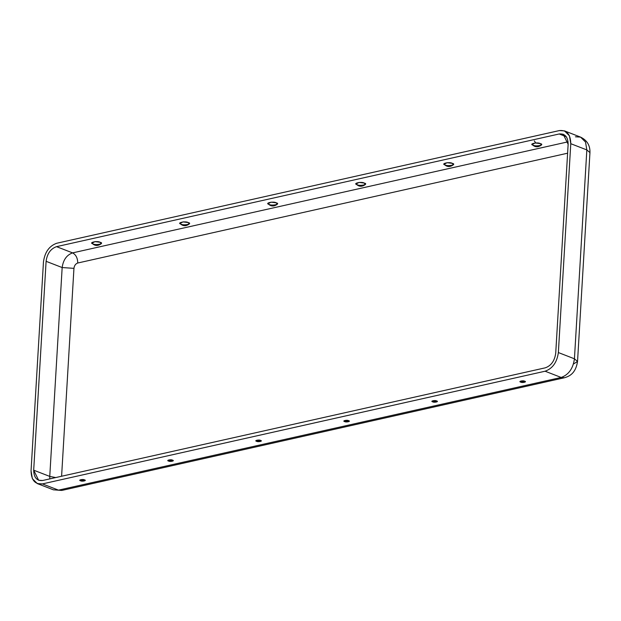 <?xml version="1.0" encoding="UTF-8"?>
<svg xmlns="http://www.w3.org/2000/svg" width="621" height="621" viewBox="0 0 621 621"><rect width="100%" height="100%" fill="white"/><g stroke="black" fill="none" stroke-linecap="round" stroke-linejoin="round"><path stroke-width="0.93" d="M80.536 480.77L85.193 480.437L84.495 479.886L79.845 480.118L80.536 480.77C77.687 480.095 83.059 478.892 84.495 479.886C87.351 480.561 81.98 481.764 80.536 480.77M168.57 461.038L173.228 460.704L172.529 460.145L167.88 460.386L168.57 461.038C165.722 460.363 171.085 459.16 172.529 460.145C175.378 460.821 170.014 462.024 168.57 461.038M256.605 441.306L261.262 440.964L260.564 440.413L255.906 440.646L256.605 441.306C253.748 440.631 259.12 439.427 260.564 440.413C263.413 441.089 258.041 442.292 256.605 441.306M524.66 381.209L520.01 381.441L520.701 382.101L525.358 381.76L524.66 381.209C527.508 381.884 522.145 383.087 520.701 382.101C517.852 381.426 523.216 380.223 524.66 381.209M436.625 400.949L431.975 401.182L432.666 401.834L437.324 401.5L436.625 400.949C439.482 401.624 434.11 402.827 432.666 401.834C429.817 401.158 435.189 399.955 436.625 400.949M348.598 420.681L343.941 420.914L344.632 421.566L349.297 421.232L348.598 420.681C351.447 421.356 346.076 422.559 344.632 421.566C341.783 420.891 347.155 419.687 348.598 420.681M101.2 243.75L100.152 242.283L94.966 241.616L91.978 243.199C94.78 246.001 97.854 246.18 101.2 243.75M189.226 224.018L188.186 222.551L183.001 221.883L180.012 223.467C182.815 226.261 185.889 226.448 189.226 224.018M277.261 204.278L276.213 202.819L271.035 202.151L268.047 203.735C270.849 206.529 273.923 206.715 277.261 204.278M540.317 143.614L535.131 142.946L532.143 144.53C534.945 147.324 538.019 147.511 541.357 145.073L540.317 143.614C545.409 144.817 535.814 146.967 533.237 145.198C528.145 143.994 537.739 141.844 540.317 143.614M452.282 163.346L447.097 162.679L444.108 164.262C446.918 167.065 449.984 167.243 453.33 164.813L452.282 163.346C457.374 164.549 447.78 166.7 445.203 164.938C440.11 163.727 449.705 161.576 452.282 163.346M364.248 183.079L359.062 182.419L356.081 184.002C358.884 186.797 361.958 186.975 365.295 184.546L364.248 183.079C369.34 184.29 359.745 186.44 357.168 184.67C352.076 183.467 361.67 181.309 364.248 183.079M73.946 268.35L61.595 476.253L73.946 268.35L62.162 267.55L46.101 261.317C47.165 253.647 50.635 248.757 56.527 246.653L559.195 133.973C564.986 133.461 567.967 136.899 568.137 144.289L555.725 353.155C554.662 360.824 551.184 365.715 545.3 367.818L42.632 480.499C36.841 481.019 33.86 477.58 33.689 470.182L46.101 261.317L33.689 470.182L49.758 476.416L62.162 267.55L49.758 476.416L55.719 477.565L49.758 476.416L33.689 470.182L38.626 480.25L42.632 480.499L545.3 367.818C551.184 365.715 554.662 360.824 555.725 353.155L568.137 144.289L563.2 134.221L559.195 133.973L566.321 136.736L559.195 133.973L56.527 246.653L72.587 252.887L568.083 141.813L72.587 252.887C75.948 254.711 77.664 258.088 77.741 263.017C75.599 263.778 74.334 265.555 73.946 268.35C74.334 265.555 75.599 263.778 77.741 263.017L567.602 153.201L77.741 263.017C77.664 258.088 75.948 254.711 72.587 252.887L56.527 246.653C50.635 248.757 47.165 253.647 46.101 261.317L62.162 267.55C63.226 259.881 66.703 254.99 72.587 252.887C66.703 254.99 63.226 259.881 62.162 267.55L73.946 268.35M37.33 483.596L53.398 489.822L61.782 490.435L53.398 489.822L61.782 490.435L564.442 377.747L561.159 377.452L58.49 490.14L42.43 483.906L58.49 490.14L561.159 377.452L564.442 377.747C570.031 376.155 575.752 372.942 577.538 361.476L574.433 358.798C573.074 368.556 568.65 374.774 561.159 377.452L545.098 371.218L561.159 377.452C568.65 374.774 573.074 368.556 574.433 358.798L558.364 352.565C557.014 362.33 552.589 368.548 545.098 371.218L42.43 483.906L37.33 483.596L32.37 478.667L31.05 470.772L43.462 261.907L31.05 470.772C31.267 480.188 35.055 484.559 42.43 483.906L545.098 371.218C552.589 368.548 557.014 362.33 558.364 352.565L570.777 143.699C570.559 134.291 566.763 129.913 559.397 130.565L56.728 243.253C49.238 245.932 44.813 252.149 43.462 261.907C44.813 252.149 49.238 245.932 56.728 243.253L559.397 130.565L564.497 130.884L569.449 135.805L570.777 143.699L558.364 352.565L574.433 358.798L586.837 149.925L570.777 143.699L586.837 149.925L574.433 358.798L577.538 361.476L573.657 363.89M575.457 136.799L580.557 137.109C587.062 140.253 590.191 145.423 589.95 152.611L586.837 149.925L585.518 142.038L580.557 137.109L585.518 142.038L586.837 149.925L589.95 152.611L577.538 361.476M93.072 243.874C87.98 242.664 97.575 240.513 100.152 242.283C105.244 243.494 95.65 245.644 93.072 243.874M181.107 224.134C176.015 222.931 185.609 220.781 188.186 222.551C193.278 223.754 183.684 225.904 181.107 224.134M269.141 204.402C264.049 203.199 273.644 201.049 276.213 202.819C281.305 204.022 271.711 206.172 269.141 204.402M49.804 478.892L49.758 476.416L49.804 478.892M95.58 241.6L97.815 241.732M183.614 221.86L185.85 221.992M535.744 142.923L534.301 140.889M564.497 130.884L580.557 137.109"/></g></svg>

